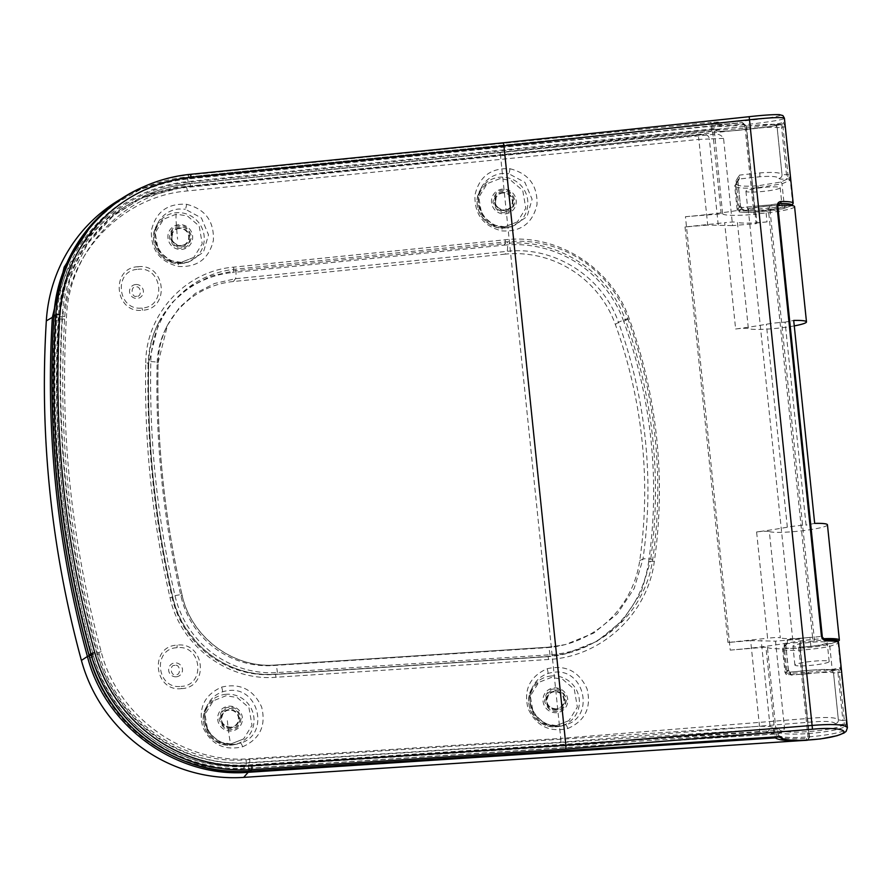 <?xml version="1.0" encoding="UTF-8"?>
<svg xmlns="http://www.w3.org/2000/svg" width="892" height="892" viewBox="0 0 892 892"><rect width="100%" height="100%" fill="white"/><g stroke="black" fill="none" stroke-linecap="round" stroke-linejoin="round"><path stroke-width="0.67" stroke-dasharray="4.46 3.34" d="M137.992 266.741C165.689 263.14 170.472 309.178 142.486 310.226C114.778 313.828 110.006 267.79 137.992 266.741L138.004 269.306C113.083 270.22 117.365 311.241 142.006 308.019C166.938 307.093 162.667 266.095 138.004 269.306M560.499 742.267A3.479 0.602 86.3 0 0 560.733 738.398L249.76 758.702C183.997 764.321 117.554 716.644 101.164 651.617C86.234 596.882 75.865 541.388 70.044 485.125C64.235 428.862 63.053 372.6 66.51 316.337C69.297 249.715 124.835 191.925 190.643 186.618L500.49 155.409L560.733 738.398L811.319 718.183C827.464 716.878 836.473 717.436 838.357 719.866L842.907 720.58A3.479 0.602 86.3 0 1 842.661 724.438C838.101 724.672 835.626 724.416 835.224 723.668C833.652 721.438 825.814 720.87 811.698 721.985L560.499 742.267L249.515 762.571C182.269 768.202 114.41 719.967 97.317 652.888C82.343 597.963 71.94 542.28 66.097 485.828C60.277 429.375 59.095 372.923 62.552 316.482L70.223 278.048L87.751 243.516L113.886 215.117L146.344 195.069A147.002 143.79 -128.3 0 1 189.349 183.774L717.536 130.89C717.581 133.031 774.189 127.121 782.05 124.144L783.02 127.155L787.971 175.033L787.725 178.902L780.589 182.091L758.055 185.781C741.899 186.807 734.863 185.826 736.959 182.815L739.256 179.002L739.479 175.122L736.112 180.507L737.84 180.53L740.471 205.996L737.729 180.853A1.739 1.706 -148.9 0 1 739.256 179.002L759.583 176.772C771.457 175.936 777.913 176.482 778.939 178.389A3.479 3.434 -3.4 0 0 782.016 174.631L782.016 174.598C780.768 172.513 773.353 171.955 759.772 172.914L755.011 173.371L750.417 128.849C766.518 127.177 775.438 126.787 777.166 127.668L781.593 127.3A3.479 0.613 -95.8 0 0 780.69 124.278L773.319 124.59C771.903 123.899 764.165 124.3 750.083 125.794L499.542 152.398L189.695 183.618L146.723 194.913M780.589 182.091A1.739 1.193 74.5 0 1 782.005 183.808L784.391 206.922A27.842 3.155 -5.9 0 1 760.296 210.256A27.842 3.155 -5.9 0 1 737.138 209.531A27.842 3.155 -5.9 0 1 737.918 208.672L735.443 184.666L734.696 185.87C736.012 188.1 743.772 188.714 757.966 187.71L782.005 183.808L789.598 180.485L789.977 174.654L782.016 174.631L777.166 127.679A3.479 3.479 1 0 0 773.319 124.59M789.977 174.654L785.027 126.776L783.533 122.304C775.259 125.527 715.674 131.704 715.607 129.351L715.25 125.895L710.969 126.285L188.468 178.924A152.131 148.808 -128.3 0 0 56.798 316.515A1039.671 1016.947 -128.3 0 0 91.742 654.628A152.131 148.808 51.7 0 0 249.37 768.224L773.777 733.993L778.159 734.595C778.984 741.575 848.916 734.74 847.4 727.827M845.917 725.932A1.739 1.65 53.6 0 0 844.077 724.349L844.334 720.48L838.982 670.182L838.435 669.591L831.132 671.174L808.486 673.739L831.232 671.163A1.739 1.215 -98.8 0 0 832.191 669.468L829.805 646.354A27.842 3.155 -5.9 0 1 805.71 649.699A27.842 3.155 -5.9 0 1 782.552 648.963A27.842 3.155 -5.9 0 1 783.332 648.105L785.807 672.1L784.993 672.624C786.175 673.471 793.858 673.348 808.041 672.233L832.191 669.468L839.952 667.74L840.743 668.61L846.341 720.1L845.917 725.932C838.023 732.845 778.27 737.416 777.802 731.15L773.431 730.637L249.08 764.868A148.741 145.485 -128.3 0 1 94.965 653.803L96.894 653.178A1034.53 1011.929 -128.3 0 1 62.117 316.727A147.002 143.79 -128.3 0 1 146.344 195.069C160.047 189.059 174.375 185.302 189.327 183.774L189.695 183.618M749.18 116.696C775.438 113.73 790.524 114.12 772.059 117.287C754.442 120.409 719.019 123.553 718.328 122.07A3.479 3.468 138 0 0 715.25 125.895C715.685 128.682 786.354 120.777 784.403 118.157L784.403 118.157M767.822 206.163A17.227 1.951 -5.9 0 1 782.15 206.621A17.227 1.951 -5.9 0 1 762.203 210.612A17.227 1.951 -5.9 0 1 747.875 210.155A17.227 1.951 -5.9 0 1 767.822 206.163M739.803 210.244L737.918 208.672L740.471 206.019L743.148 210.568L742.2 207.58L739.803 210.244A26.102 2.955 174.1 0 0 760.753 211.75A26.102 2.955 174.1 0 0 783.343 208.628L791.193 205.818A33.06 3.746 174.1 0 0 791.516 205.495M760.252 191.691A17.227 1.951 174.1 0 0 780.199 187.699A17.227 1.951 174.1 0 0 765.871 187.253A17.227 1.951 174.1 0 0 745.924 191.245A17.227 1.951 174.1 0 0 760.252 191.691M736.112 180.507L738.743 205.974L743.148 210.568A1400.908 158.631 174.1 0 0 758.691 208.962A26.626 3.01 -5.9 0 1 768.246 208.17L812.59 637.289L814.151 637.178A8.697 0.981 174.1 0 0 821.744 636.119L822.234 635.929M783.533 122.304A1.739 1.672 -108.2 0 1 782.05 124.144L769.149 126.675L735.722 130.533C714.325 132.161 716.744 130.667 716.053 130.332A1.739 1.739 -42 0 1 715.607 129.351L188.87 182.269A148.741 145.485 51.7 0 0 60.143 316.794A1036.27 1013.624 51.7 0 0 94.965 653.803M717.536 130.89A1.739 1.739 -42 0 1 716.053 130.332L716.923 130.834L711.783 131.146L710.969 126.285A3.479 0.613 84.2 0 1 711.158 122.382L188.647 175.022A155.609 152.209 51.7 0 0 143.133 186.985M755.457 177.174L755.011 173.371L739.479 175.122L737.84 180.552L735.476 184.087L736.959 182.815L734.696 185.87L737.138 209.531L738.152 211.148C736.848 212.318 744.374 212.53 760.72 211.772L783.533 208.605L792.096 205.461A1.739 1.706 51.7 0 0 792.732 203.956L790.122 178.734A1.739 1.137 4.1 0 0 788.093 177.742M789.598 180.485A1.739 1.661 50.6 0 0 787.725 178.902L786.365 179.013A3.479 0.602 -94.7 0 0 786.543 175.155L781.593 127.3L785.027 126.776M780.043 203.465L777.389 207L821.744 636.119L825.1 639.464A12.187 1.383 -5.9 0 1 813.939 641.058L811.753 641.225A23.147 2.62 174.1 0 0 803.447 641.906A1404.387 159.032 -5.9 0 1 787.257 643.578L784.86 646.243A26.102 2.955 174.1 0 0 805.811 647.748A26.102 2.955 174.1 0 0 828.4 644.615L836.25 641.805A33.06 3.746 174.1 0 0 825.1 639.464M740.293 206.019A1.739 1.717 41.9 0 0 742.2 207.58A1404.387 159.032 -5.9 0 0 758.39 205.907L803.034 638.07A26.626 3.01 -5.9 0 1 812.59 637.289A3.479 1.227 -93.4 0 1 811.753 641.225M738.743 205.974L740.471 205.985M181.589 688.602C209.553 687.587 204.814 641.549 177.095 645.128C149.12 646.154 153.859 692.181 181.589 688.602L181.109 686.405C156.423 689.605 152.22 648.573 177.107 647.692C201.804 644.503 206.007 685.502 181.109 686.405M846.341 720.1L842.907 720.58L837.956 672.713L833.518 672.958C832.392 672.077 825.044 672.178 811.475 673.237L806.714 673.661L811.698 721.985M812.88 642.162A17.227 1.951 -5.9 0 1 827.207 642.619A17.227 1.951 -5.9 0 1 807.26 646.611A17.227 1.951 -5.9 0 1 792.932 646.154A17.227 1.951 -5.9 0 1 812.88 642.162M808.041 672.233L808.464 673.75C792.497 674.776 785.038 674.909 786.086 674.14L784.993 672.624L782.552 648.963L783.589 647.001L783.332 648.105L785.841 645.106L788.338 670.539A1.739 1.728 58.1 0 0 790.223 672.111L791.148 675.121L786.755 670.528L788.483 670.539L790.256 672.1L806.446 670.583L806.714 673.661L791.148 675.121L788.762 671.375M809.211 665.521A17.227 1.951 174.1 0 0 829.159 661.529A17.227 1.951 174.1 0 0 814.831 661.083A17.227 1.951 174.1 0 0 794.883 665.075A17.227 1.951 174.1 0 0 809.211 665.521M786.755 670.528L784.124 645.061L787.491 639.676L787.257 643.578A1.739 1.717 -138.1 0 0 786.131 644.136L785.874 644.537M101.164 651.617L96.894 653.178A147.002 143.79 51.7 0 0 249.202 762.928L773.542 728.697L773.777 733.993A3.479 0.602 -93.7 0 0 774.468 736.97M773.542 728.697L779.363 729.255A1.739 1.717 159.8 0 0 777.802 731.15L778.159 734.595A3.479 3.423 -20.2 0 0 779.452 736.926M788.338 670.539L785.807 672.111L787.681 673.694L790.223 672.111L810.583 670.226C822.446 669.301 828.824 669.167 829.727 669.847A3.479 3.479 -179.3 0 1 833.518 672.947L838.368 719.9A3.479 3.434 176.5 0 1 835.224 723.668M838.603 642.641A34.81 3.936 -5.9 0 1 838.134 643.388L840.743 668.61A1.739 1.405 -18.6 0 1 838.982 670.182L838.435 669.591A1.739 1.684 -109.2 0 0 839.952 667.74M784.168 646.455L784.86 646.243M785.707 645.451A1.739 1.717 -138.1 0 1 786.131 644.136L783.745 646.8M803.447 641.906L803.034 638.07A1400.908 158.631 174.1 0 1 787.491 639.676L785.841 645.106L784.124 645.061M837.945 641.27A29.581 3.345 -5.9 0 1 810.895 646.365L800.893 647.425L799.968 638.471L799.065 639.196L775.516 641.147L784.536 728.407C783.087 732.087 780.188 733.938 775.828 733.971L242.959 768.759A147.905 144.682 -128.3 0 1 89.702 658.329A1035.445 1012.81 -128.3 0 1 58.459 491.102A1035.445 1012.81 51.7 0 1 54.903 321.588A147.905 144.682 51.7 0 1 139.654 199.184A147.905 144.682 51.7 0 1 182.916 187.811L185.915 186.439L143.066 197.678M810.895 646.365L809.969 637.423L799.968 638.471M746.336 125.739L744.842 125.705L743.003 124.122C726.88 125.694 717.157 126.196 713.823 125.649L722.609 213.768L685.446 216.689L730.236 650.112A85.275 9.656 174.1 0 0 792.988 642.073A29.581 3.345 -5.9 0 1 814.764 639.285A29.581 3.345 -5.9 0 1 823.662 638.717M730.236 650.112L765.949 647.146L775.338 737.885M778.66 736.97L776.887 735.967L776.185 732.187L767.399 647.179L765.949 647.146M767.399 647.179A36.55 4.137 174.1 0 0 798.797 647.837L807.962 736.547L806.479 738.409C794.081 739.111 785.116 738.732 779.608 737.283M800.893 647.425L798.797 647.837M122.594 198.002A156.624 153.201 -128.3 0 1 136.063 191.256A156.624 153.201 -128.3 0 1 181.879 179.214L742.189 122.761L746.024 125.917L756.126 223.669L732.577 225.62L723.557 138.36C721.383 134.982 718.149 133.633 713.868 134.324L182.916 187.811M242.959 768.759L245.757 765.57C178.433 771.29 110.418 722.676 93.47 655.821L99.235 653.914C84.327 599.268 73.98 543.864 68.171 487.69C62.373 431.516 61.191 375.342 64.637 319.169C67.402 253.317 122.293 196.184 187.342 190.955L698.86 139.42A5.218 0.925 84.2 0 0 697.488 134.893L703.978 134.502A5.218 4.839 92 0 1 709.352 138.962L723.557 138.36M807.561 740.193L809.167 736.937L799.065 639.196M827.453 524.819A29.581 3.345 -5.9 0 1 827.107 525.41A29.581 3.345 -5.9 0 1 799.054 531.119A29.581 3.345 -5.9 0 1 769.339 531.543L780.322 637.825C778.248 637.334 774 637.479 767.588 638.237L756.606 531.955A96.057 10.882 174.1 0 0 787.335 527.194A18.799 2.13 -5.9 0 1 806.067 525.109L785.094 322.157L793.702 320.44M809.969 637.423L801.707 638.159C790.479 638.917 783.354 638.817 780.322 637.825M99.235 653.914C115.436 718.194 181.109 765.325 246.125 759.772L759.505 726.255L750.651 640.601L775.516 641.147M750.651 640.601L727.961 642.485L767.588 638.237M145.764 362.788C145.853 314.185 185.558 271.012 233.581 267.143L505.162 239.792C557.634 233.559 611.934 268.18 629.261 318.812C643.31 357.748 652.476 397.754 656.746 438.842C660.972 479.941 660.158 520.783 654.327 561.358C647.67 613.986 601.386 656.947 548.535 659.467L275.962 677.262C227.962 681.365 180.084 645.462 170.049 597.696C161.151 559.106 154.673 520.148 150.614 480.844C146.556 441.54 144.939 402.18 145.764 362.788L148.674 363.3L148.105 364.304A97.161 95.043 -128.3 0 1 158.352 323.205A97.161 95.043 -128.3 0 1 232.366 272.539L233.47 270.978L505.062 243.616L503.947 245.177L232.366 272.539M242.657 746.771C259.962 738.955 266.284 725.698 261.624 706.977C253.44 689.427 240.093 682.804 221.606 687.119C204.38 694.946 198.08 708.203 202.718 726.868C210.846 744.363 224.16 750.997 242.657 746.771A4.527 0.892 -108.6 0 0 240.494 743.058C270.008 734.93 258.992 686.383 228.72 690.575A27.195 26.604 51.7 0 0 222.431 691.88A27.195 26.604 51.7 0 0 207.535 704.803A27.195 26.604 51.7 0 0 209.408 732.299A27.195 26.604 51.7 0 0 234.284 744.341L240.494 743.058M567.825 728.508C585.197 720.803 591.597 707.579 587.048 688.836C578.964 671.23 565.662 664.529 547.13 668.732C529.859 676.459 523.481 689.672 528.008 708.359C536.025 725.898 549.305 732.622 567.825 728.508A4.527 0.881 -108.2 0 0 565.695 724.795C595.354 716.822 584.45 668.041 554.077 672.256A27.195 26.604 51.7 0 0 547.933 673.516A27.195 26.604 51.7 0 0 532.892 686.483A27.195 26.604 51.7 0 0 534.765 713.968A27.195 26.604 51.7 0 0 559.641 726.021L565.695 724.795M814.675 523.381L806.067 525.109M627.823 318.555A498.137 487.255 -128.3 0 1 652.721 559.462A115.28 112.76 51.7 0 1 549.951 654.773L277.379 672.557A97.875 95.745 51.7 0 1 174.999 595.666A950.604 929.832 -128.3 0 1 150.815 361.583A97.875 95.745 -128.3 0 1 235.689 269.139L507.269 241.788A115.28 112.76 -128.3 0 1 627.823 318.555A8.697 0.58 160.1 0 0 618.502 322.358C602.936 276.877 554.144 245.768 507.013 251.354L505.028 254.142A105.479 103.171 51.7 0 1 615.335 324.398A488.337 477.666 51.7 0 1 642.106 441.272A488.337 477.666 -128.3 0 1 639.742 560.555A105.479 103.171 -128.3 0 1 563.042 645.128A105.479 103.171 -128.3 0 1 545.703 647.759L273.13 665.555A88.074 86.156 -128.3 0 1 181.009 596.358A940.804 920.243 -128.3 0 1 161.853 481.123A940.804 920.243 51.7 0 1 157.07 364.683L158.062 362.966C157.248 401.879 158.843 440.737 162.846 479.539C166.86 518.352 173.26 556.809 182.035 594.919C190.877 636.999 233.057 668.621 275.338 665.008L273.13 665.555M505.028 254.142L233.448 281.504A88.074 86.156 51.7 0 0 166.358 327.431A88.074 86.156 51.7 0 0 157.07 364.683M648.618 562.038A497.424 486.553 51.7 0 0 651.015 440.525A497.424 486.553 -128.3 0 0 623.753 321.477L625.526 320.339C639.486 358.985 648.584 398.724 652.832 439.544C657.014 480.364 656.211 520.917 650.413 561.202L648.618 562.038A114.566 112.058 51.7 0 1 565.305 653.892L597.172 641.203L622.638 620.431L640.891 593.024L650.413 561.202L654.327 561.358M546.484 656.746L273.911 674.542L546.484 656.746A114.566 112.058 51.7 0 0 565.305 653.892M148.105 364.304A949.891 929.129 -128.3 0 0 152.933 481.858A949.891 929.129 51.7 0 0 172.279 598.209A97.161 95.043 51.7 0 0 273.911 674.542M503.947 245.177A114.566 112.058 -128.3 0 1 623.753 321.477M756.606 531.955A10.436 1.182 -5.9 0 1 769.339 531.543M227.349 720.747C228.921 735.209 230.125 742.936 230.972 743.928L219.9 742.222L208.026 732.087L204.97 714.347L213.378 700.733L225.999 695.771L237.071 697.477L248.935 707.601L252.001 725.352L243.594 738.955L230.939 743.939L243.594 738.955M556.329 725.597L545.246 723.891L533.383 713.767L530.327 696.016L538.735 682.402L551.356 677.441L562.428 679.147L574.292 689.271L577.358 707.022L568.951 720.636L556.329 725.597M775.828 733.971L759.137 732.053A5.218 0.903 -93.7 0 0 759.505 726.255L770.064 726.478C773.241 727.493 778.069 728.14 784.536 728.407M765.749 732.321A5.218 4.772 -72.8 0 0 770.064 726.478L761.177 640.478M807.004 740.226L809.367 737.773L809.468 736.58L807.962 736.547M776.709 736.926A1.739 1.695 -46.3 0 0 776.887 735.967M794.571 206.643A29.581 3.345 -5.9 0 1 794.226 207.234A29.581 3.345 -5.9 0 1 766.105 212.943L756.104 214.002L757.029 222.944L756.126 223.669M766.105 212.943L767.031 221.896L757.029 222.944M685.446 216.689A85.275 9.656 174.1 0 0 748.198 208.65A29.581 3.345 -5.9 0 1 769.974 205.862A29.581 3.345 -5.9 0 1 778.014 205.338M756.104 214.002L754.008 214.415L744.842 125.705M722.609 213.768A36.55 4.137 174.1 0 0 754.008 214.415M794.259 325.892A29.581 3.345 -5.9 0 1 748.366 328.59L737.383 222.298C735.309 221.807 731.061 221.941 724.65 222.71L735.632 329.003A96.057 10.882 174.1 0 0 766.362 324.253A18.799 2.13 -5.9 0 1 785.094 322.157M767.031 221.896L758.769 222.632C747.541 223.39 740.416 223.279 737.383 222.298M718.238 224.951L709.352 138.962L698.86 139.42L707.713 225.074L732.577 225.62M707.713 225.074L685.023 226.958L724.65 222.71M186.606 204.301C205.205 209.129 214.136 221.127 213.4 240.294C208.951 258.892 197.188 267.6 178.132 266.407C159.59 261.534 150.681 249.548 151.417 230.437C155.821 211.895 167.54 203.186 186.606 204.301A4.527 0.647 99 0 1 185.335 209.241L201.414 217.982L208.516 234.83L203.443 252.202L188.502 262.125L184.51 262.772A27.195 26.604 -128.3 0 1 178.065 262.527A27.195 26.604 -128.3 0 1 157.761 223.245A27.195 26.604 -128.3 0 1 178.958 209.007L185.335 209.241M509.979 168.744C528.633 173.461 537.642 185.413 537.006 204.58C532.669 223.212 520.961 231.987 501.884 230.905C483.319 226.155 474.343 214.214 474.968 195.103C479.249 176.538 490.923 167.752 509.979 168.744A4.527 0.647 98.6 0 1 508.741 173.695L524.897 182.358L532.089 199.228L527.049 216.645L512.075 226.601L508.094 227.248A27.195 26.604 -128.3 0 1 501.795 227.025A27.195 26.604 -128.3 0 1 481.345 187.721A27.195 26.604 -128.3 0 1 502.542 173.483L508.741 173.695M735.632 329.003A10.436 1.182 -5.9 0 1 748.366 328.59M176.226 214.191L163.615 219.164L155.197 232.779L158.263 250.518L170.127 260.642L181.21 262.348L193.832 257.387L202.239 243.772L199.172 226.033L187.309 215.897L176.226 214.191C175.702 216.265 176.159 224.594 177.586 239.167M499.81 178.668L487.188 183.64L478.781 197.244L481.847 214.994L493.711 225.119L504.783 226.824L517.405 221.863L525.812 208.249L522.757 190.509L510.882 180.374L499.81 178.668M139.654 199.184L110.028 217.994L83.87 246.448L66.331 281.058L58.705 319.381C55.237 375.833 56.419 432.297 62.25 488.749C68.093 545.202 78.496 600.896 93.47 655.821L89.702 658.329M721.16 213.734L711.916 124.122A1.739 1.717 106.1 0 1 713.823 125.649M91.976 224.104L114.823 203.989L141.393 188.903L186.64 177.04L711.916 124.122C715.417 124.746 725.609 124.256 742.501 122.617L746.336 125.75L755.491 214.493M554.445 691.779A8.675 8.485 51.7 0 0 547.777 704.223A8.675 8.485 51.7 0 0 563.51 698.023A8.675 8.485 51.7 0 0 554.445 691.779M556.34 709.318A9.132 8.931 -128.3 0 1 546.439 701.034A9.132 8.931 -128.3 0 1 554.467 691.255A9.132 8.931 -128.3 0 1 564.368 699.54A9.132 8.931 -128.3 0 1 556.34 709.318M554.122 687.877A12.566 12.287 -128.3 0 1 567.725 699.261A12.566 12.287 -128.3 0 1 556.686 712.697A12.566 12.287 -128.3 0 1 543.072 701.313A12.566 12.287 -128.3 0 1 554.122 687.877M554.512 690.23C567.201 688.591 569.364 709.664 556.575 710.121C543.897 711.76 541.723 690.687 554.512 690.23M229.088 710.099A8.675 8.485 51.7 0 0 222.42 722.542A8.675 8.485 51.7 0 0 238.153 716.354A8.675 8.485 51.7 0 0 229.088 710.099M230.983 727.638A9.132 8.931 -128.3 0 1 221.082 719.353A9.132 8.931 -128.3 0 1 229.11 709.586A9.132 8.931 -128.3 0 1 239.011 717.87A9.132 8.931 -128.3 0 1 230.983 727.638M228.765 706.196A12.566 12.287 -128.3 0 1 242.368 717.592A12.566 12.287 -128.3 0 1 231.329 731.027A12.566 12.287 -128.3 0 1 217.715 719.632A12.566 12.287 -128.3 0 1 228.765 706.196M229.155 708.56C241.844 706.91 244.007 727.983 231.218 728.441C218.54 730.091 216.366 709.017 229.155 708.56M502.921 192.482A9.132 8.931 51.7 0 0 494.893 202.261A9.132 8.931 51.7 0 0 504.794 210.545A9.132 8.931 51.7 0 0 512.822 200.767A9.132 8.931 51.7 0 0 502.921 192.482M504.671 210.144A8.675 8.485 -128.3 0 1 497.223 195.917A8.675 8.485 -128.3 0 1 511.975 199.25A8.675 8.485 -128.3 0 1 504.671 210.144M505.14 213.935A12.566 12.287 51.7 0 0 516.189 200.488A12.566 12.287 51.7 0 0 502.575 189.104A12.566 12.287 51.7 0 0 491.537 202.54A12.566 12.287 51.7 0 0 505.14 213.935M505.028 211.348C517.817 210.88 515.643 189.806 502.977 191.457C490.187 191.925 492.362 212.998 505.028 211.348M179.348 228.006A9.132 8.931 51.7 0 0 171.309 237.785A9.132 8.931 51.7 0 0 181.21 246.069A9.132 8.931 51.7 0 0 189.249 236.291A9.132 8.931 51.7 0 0 179.348 228.006M181.087 245.668A8.675 8.485 -128.3 0 1 173.65 231.441A8.675 8.485 -128.3 0 1 188.39 234.774A8.675 8.485 -128.3 0 1 181.087 245.668M181.567 249.459A12.566 12.287 51.7 0 0 192.605 236.012A12.566 12.287 51.7 0 0 179.002 224.628A12.566 12.287 51.7 0 0 167.952 238.064A12.566 12.287 51.7 0 0 181.567 249.459M181.444 246.872C194.244 246.404 192.059 225.33 179.392 226.981C166.603 227.449 168.778 248.522 181.444 246.872M793.189 203.209A34.81 3.936 -5.9 0 1 792.732 203.956L784.391 206.922A1.739 1.204 77.8 0 1 783.343 208.628M813.939 641.058A3.479 0.602 -94.7 0 0 814.151 637.178L769.807 208.059A8.697 0.981 174.1 0 0 777.389 207L777.891 206.81M779.285 203.632A12.187 1.383 -5.9 0 1 768.882 205.071L766.696 205.227A3.479 1.227 86.6 0 1 766.852 205.193A3.479 1.227 86.6 0 1 768.246 208.17L769.807 208.059A3.479 0.602 85.3 0 0 768.949 205.037L779.552 203.532M142.486 310.226L142.006 308.019M136.71 296.211C131.47 298.251 130.21 285.942 135.762 287.09C140.992 285.05 142.263 297.359 136.71 296.211M135.74 284.526A7.024 6.868 51.7 0 0 129.563 292.041A7.024 6.868 51.7 0 0 137.178 298.419A7.024 6.868 51.7 0 0 143.356 290.903A7.024 6.868 51.7 0 0 135.74 284.526M766.696 205.227A23.147 2.62 174.1 0 0 758.39 205.907L768.949 205.037A3.479 0.602 85.3 0 0 768.882 205.071M778.939 178.389C779.329 179.125 781.805 179.337 786.365 179.013M737.729 180.853L735.443 184.655M190.197 174.341L188.647 175.022A3.479 0.613 84.2 0 0 188.468 178.924M718.328 122.07L711.158 122.382M60.143 316.794L66.51 316.337M190.643 186.618A3.479 0.613 -95.8 0 0 189.728 183.607L499.576 152.387A3.479 0.613 -95.8 0 1 500.49 155.409L750.417 128.849L750.083 125.783L773.219 124.3C775.092 124.088 776.408 125.215 777.166 127.668L782.016 174.631M91.742 654.628L88.944 655.096M56.798 316.515L53.955 315.958M759.583 176.772A3.479 0.602 -94.7 0 0 759.772 172.914M757.966 187.71L758.055 185.781M188.87 182.269L189.327 183.774L711.783 131.146M791.193 205.818A1.739 1.706 51.7 0 0 791.962 205.561M841.39 672.222L837.956 672.713A3.479 0.602 85.3 0 0 837.109 669.691L830.82 669.97C831.355 669.424 832.258 670.416 833.518 672.958L838.368 719.9M177.095 645.128L177.107 647.692M176.281 676.794A7.024 6.868 -128.3 0 1 168.666 670.416A7.024 6.868 -128.3 0 1 174.843 662.901A7.024 6.868 -128.3 0 1 182.459 669.279A7.024 6.868 -128.3 0 1 176.281 676.794M174.865 665.465C169.302 664.328 170.584 676.627 175.802 674.586C181.366 675.735 180.095 663.425 174.865 665.465M829.727 669.847L838.435 669.591M808.486 673.739C792.341 674.965 785.406 674.943 787.681 673.694M836.25 641.805A1.739 1.706 -128.3 0 1 838.134 643.388L829.805 646.354A1.739 1.204 -102.2 0 0 828.4 644.615M249.76 758.702A3.479 0.602 86.3 0 1 249.515 762.571L249.08 764.868M779.363 729.255C779.82 735.309 836.596 731.005 844.077 724.349L842.661 724.438M249.37 768.224A3.479 0.602 -93.7 0 0 250.161 771.245M806.446 670.583L810.616 670.215A3.479 0.602 85.3 0 1 811.475 673.237M837.109 669.691L831.232 671.163A1.739 1.215 -98.8 0 1 831.132 671.174M713.823 128.76L188.067 181.544A149.934 146.656 51.7 0 0 58.303 317.151A1037.463 1014.795 51.7 0 0 93.169 654.55A149.934 146.656 -128.3 0 0 248.522 766.507A5.218 0.903 86.3 0 1 248.478 771.346M776.185 732.187L248.522 766.507M748.198 208.65L792.988 642.073M685.023 226.958L727.961 642.485M789.431 321.588L810.404 524.529M639.742 560.555L642.954 559.072L634.19 588.419L617.309 613.819L593.726 633.086L565.45 644.559L545.703 647.759M547.911 647.213L275.338 665.008A8.697 1.505 -93.7 0 1 275.394 664.997L547.956 647.202A8.697 1.505 -93.7 0 0 547.911 647.213M181.009 596.358L182.035 594.919A8.697 0.792 -13 0 0 182.057 594.83C190.843 636.866 233.191 668.654 275.394 664.997A8.697 1.505 -93.7 0 1 277.379 672.557M226.066 694.288A25.69 25.132 51.7 0 0 206.052 707.724A25.69 25.132 51.7 0 0 207.825 733.692A25.69 25.132 51.7 0 0 231.318 745.076A25.69 25.132 51.7 0 0 235.098 744.463A25.69 25.132 51.7 0 0 253.629 715.674A25.69 25.132 51.7 0 0 226.066 694.288M551.423 675.969A25.69 25.132 51.7 0 0 531.409 689.404A25.69 25.132 51.7 0 0 533.182 715.373A25.69 25.132 51.7 0 0 556.675 726.746A25.69 25.132 51.7 0 0 560.455 726.144A25.69 25.132 51.7 0 0 578.986 697.343A25.69 25.132 51.7 0 0 551.423 675.969M170.049 597.696L172.87 597.361C164.005 558.905 157.561 520.103 153.502 480.933C149.466 441.774 147.849 402.56 148.674 363.3L158.977 321.979C152.666 334.065 149.232 347.847 148.674 363.3C147.838 402.604 149.455 441.808 153.491 480.978C157.55 520.136 164.005 558.95 172.858 597.406L172.279 598.209M172.858 597.406C182.548 643.533 228.798 678.199 275.149 674.24M548.535 659.467A3.479 0.602 -93.7 0 0 547.744 656.445L566.632 653.58L547.733 656.445L275.171 674.24C257.375 675.311 240.439 671.765 224.371 663.581C213.924 658.184 204.725 651.171 196.775 642.574L186.172 628.871C179.905 619.115 175.468 608.612 172.87 597.372M222.431 691.88A4.527 0.892 -108.7 0 0 221.606 687.119M547.933 673.516A4.527 0.892 -108.4 0 0 547.13 668.732M615.335 324.398L618.502 322.358C632.238 360.401 641.181 399.449 645.329 439.511C649.465 479.573 648.674 519.423 642.954 559.072A8.697 1.327 -171.8 0 1 652.721 559.462M787.335 527.194L766.362 324.253M759.137 732.053L245.757 765.57A5.218 0.903 -93.7 0 0 246.125 759.772M809.167 736.937L800.269 647.915M58.303 317.151A5.218 0.736 -176.5 0 0 52.36 317.362M150.815 361.583A8.697 1.171 1.2 0 1 158.096 362.888A8.697 1.171 1.2 0 1 158.062 362.966L167.495 325.19L179.47 307.472L195.471 293.278L214.504 283.5L235.421 278.717L507.013 251.354A8.697 1.539 84.2 0 0 507.269 241.788M174.999 595.666A8.697 0.792 -13 0 1 182.057 594.83C164.474 518.308 156.479 440.994 158.096 362.888C158.408 349.564 161.541 337.009 167.462 325.234L166.358 327.431M549.951 654.773A8.697 1.505 -93.7 0 0 547.956 647.202L563.042 645.128M275.962 677.262A3.479 0.602 -93.7 0 0 275.171 674.24M806.379 740.271L806.479 738.409M233.448 281.504L235.421 278.717A8.697 1.539 84.2 0 0 235.689 269.139M181.879 179.214L186.64 177.04A5.218 0.925 -95.8 0 1 186.696 177.029C170.885 178.634 155.743 182.615 141.259 188.97L136.063 191.256M181.544 263.497A25.69 25.132 -128.3 0 1 158.062 252.124A25.69 25.132 -128.3 0 1 156.29 226.155A25.69 25.132 -128.3 0 1 176.304 212.72A25.69 25.132 -128.3 0 1 203.867 234.094A25.69 25.132 -128.3 0 1 185.335 262.895A25.69 25.132 -128.3 0 1 181.544 263.497M505.128 227.973A25.69 25.132 -128.3 0 1 481.635 216.6A25.69 25.132 -128.3 0 1 479.874 190.632A25.69 25.132 -128.3 0 1 499.877 177.196A25.69 25.132 -128.3 0 1 527.451 198.57A25.69 25.132 -128.3 0 1 508.908 227.371A25.69 25.132 -128.3 0 1 505.128 227.973M158.999 321.923L172.134 302.5L189.673 286.934L210.534 276.219L233.47 270.978A3.479 0.613 84.2 0 0 233.581 267.143M505.162 239.792A3.479 0.613 84.2 0 1 505.062 243.616C555.95 237.629 608.567 270.978 625.526 320.339L629.261 318.812M178.11 262.516L188.513 262.125L181.544 263.508C162.478 266.006 146.801 242.847 156.29 226.155L157.773 223.234C149.321 236.625 159.813 260.709 178.11 262.516A4.527 0.647 99.1 0 1 178.132 266.407M501.839 227.025L512.097 226.601L505.117 227.984C486.051 230.482 470.374 207.312 479.874 190.632L481.357 187.71C472.927 201.726 483.252 224.784 501.839 227.025A4.527 0.647 98.8 0 1 501.884 230.905M703.978 134.502L185.915 186.439M64.637 319.169A5.218 0.736 3.5 0 0 58.705 319.381L54.903 321.588M746.024 125.917L742.523 122.617L743.003 124.122M188.067 181.544A5.218 0.925 -95.8 0 0 186.696 177.029L712.596 124.178C721.394 124.746 729.801 123.72 742.523 122.617M697.488 134.893L185.971 186.428A5.218 0.925 84.2 0 1 187.342 190.955M554.389 689.037C549.026 688.892 545.726 692.917 544.488 701.09C547.376 708.928 551.446 712.329 556.697 711.314C562.06 711.459 565.361 707.434 566.598 699.261C563.711 691.423 559.641 688.022 554.389 689.037M229.032 707.367C223.669 707.222 220.369 711.236 219.131 719.42C222.019 727.248 226.089 730.659 231.34 729.634C236.703 729.779 240.004 725.765 241.253 717.581C238.354 709.753 234.284 706.341 229.032 707.367M505.151 212.541C499.899 213.567 495.829 210.155 492.942 202.317C494.179 194.144 497.48 190.13 502.854 190.264C508.094 189.249 512.164 192.65 515.063 200.488C513.825 208.661 510.525 212.686 505.151 212.541M181.578 248.065C176.326 249.091 172.256 245.679 169.357 237.841C170.595 229.668 173.907 225.654 179.27 225.787C184.521 224.773 188.591 228.174 191.479 236.012C190.241 244.185 186.941 248.21 181.578 248.065M780.199 187.699L782.15 206.621M745.924 191.245L747.875 210.155M146.823 194.869C160.493 188.859 174.799 185.112 189.728 183.607M499.576 152.387L750.083 125.783M780.678 124.278L774.379 124.679C774.88 124.066 775.806 125.07 777.166 127.69M758.39 205.885L742.244 207.557L740.75 206.821M737.874 179.972L737.84 180.53M829.159 661.529L827.207 642.619M794.883 665.075L792.932 646.154M779.92 737.138L778.348 735.432L779.352 737.037M810.616 670.215L824.241 669.413C834.968 669.881 830.82 669.379 833.518 672.936M788.483 670.55L785.852 645.083M206.052 707.724C196.563 724.416 212.24 747.585 231.307 745.076L238.287 743.705C220.536 749.737 196.129 727.928 207.535 704.803L206.052 707.724M531.409 689.404C521.92 706.085 537.597 729.255 556.664 726.746L563.644 725.374C546.105 731.763 521.106 708.705 532.892 686.483L531.409 689.404M568.951 720.636L556.296 725.62C533.505 728.842 519.947 695.57 538.735 682.413L538.735 682.402M213.378 700.733L213.378 700.733C194.59 713.89 208.148 747.173 230.939 743.939M800.302 647.871L809.468 736.58L808.353 739.535M158.352 323.205L158.977 321.967M517.405 221.863L504.749 226.847C481.959 230.069 468.4 196.797 487.188 183.64L487.188 183.64M193.832 257.387L181.165 262.371C158.375 265.593 144.827 232.321 163.615 219.164L163.615 219.164M185.971 186.428C171.019 187.933 156.702 191.691 143.021 197.701M755.513 214.459L746.336 125.75M548.77 694.69C543.34 706.308 551.423 708.404 556.229 708.917L559.317 708.036M223.413 713.009C217.982 724.627 226.066 726.724 230.872 727.236L233.96 726.367M507.782 209.263L504.682 210.144C496.03 208.561 493.544 203.811 497.223 195.917M184.198 244.787L181.109 245.668C172.457 244.085 169.971 239.335 173.65 231.441"/><path stroke-width="1.34" d="M847.4 727.827L847.4 727.705C844.936 724.494 833.173 723.735 812.099 725.43L565.874 745.255L251.879 765.749A151.673 148.362 -128.3 0 1 94.73 652.498L90.884 653.769A1042.681 1019.902 -128.3 0 1 55.839 314.675A155.152 151.763 -128.3 0 1 144.738 186.272A155.152 151.763 -128.3 0 1 190.13 174.341A3.479 0.613 -95.8 0 1 190.163 174.341C174.364 175.947 159.222 179.928 144.738 186.272L143.133 186.985A155.609 152.209 51.7 0 0 53.977 315.757A1043.138 1020.348 51.7 0 0 89.033 655.007L90.884 653.769A155.152 151.763 51.7 0 0 251.644 769.618L250.262 771.19A155.609 152.209 -128.3 0 1 89.033 655.007L88.944 655.096C58.671 543.562 46.986 430.479 53.888 315.857L55.839 314.675L59.797 314.542A1039.213 1016.501 51.7 0 0 94.73 652.498M821.398 635.84L777.055 206.732L777.891 206.81L822.234 635.929L821.398 635.84C822.134 639.018 823.807 640.701 826.405 640.913A34.81 3.936 -5.9 0 1 838.603 642.641L847.4 727.705L846.118 731.362L844.022 733.012L836.908 735.755L820.484 738.933L802.265 740.449L787.703 740.003L782.34 738.844L779.352 737.037M777.055 206.732C777.133 203.51 778.437 201.759 780.991 201.48A34.81 3.936 -5.9 0 1 793.189 203.209L784.403 118.157C782.161 117.03 770.532 117.566 749.514 119.762L503.935 145.831L191.078 177.352A151.673 148.362 51.7 0 0 59.797 314.542M791.516 205.495A33.06 3.746 174.1 0 0 780.043 203.465L779.608 203.521C778.582 203.811 778.014 204.904 777.891 206.81M774.568 737.015A3.479 0.602 -93.7 0 0 774.669 736.959L250.262 771.19A3.479 0.602 -93.7 0 1 250.161 771.245L779.53 736.937M779.452 736.926A3.479 3.423 -20.2 0 0 781.938 737.639C781.381 736.959 778.95 736.725 774.669 736.959M823.662 638.717A29.581 3.345 -5.9 0 1 839.361 640.055A29.581 3.345 -5.9 0 1 839.015 640.646A29.581 3.345 -5.9 0 1 837.945 641.27M779.608 737.283L778.66 736.97M93.169 654.55L87.405 656.456C72.308 601.108 61.816 544.967 55.94 488.069C50.052 431.171 48.87 374.261 52.36 317.362L46.328 320.864A1044.153 1021.34 -128.3 0 0 49.907 491.815A1044.153 1021.34 51.7 0 0 81.417 660.437A156.624 153.201 51.7 0 0 243.694 777.389L807.561 740.193M46.328 320.864A156.624 153.201 -128.3 0 1 122.594 198.002M794.259 325.892A29.581 3.345 -5.9 0 0 806.134 322.469A29.581 3.345 -5.9 0 0 806.479 321.867A29.581 3.345 -5.9 0 0 793.702 320.44L814.675 523.381A29.581 3.345 -5.9 0 1 827.453 524.819L839.361 640.055M775.193 736.982L775.338 737.885A1.739 1.695 -46.3 0 0 776.709 736.926M243.694 777.389L248.154 772.305L775.338 737.885C779.039 740.427 789.364 741.241 806.335 740.338L807.004 740.226M778.014 205.338A29.581 3.345 -5.9 0 1 794.571 206.643L806.479 321.867M784.403 118.157L782.875 115.57L779.329 114.622C772.517 114.511 762.459 115.202 749.18 116.685L812.478 729.232C838.77 726.623 854.268 731.016 835.982 735.911C818.555 740.851 782.931 741.999 781.938 737.639M251.879 765.749A3.479 0.602 86.3 0 1 251.644 769.618L565.639 749.124A3.479 0.602 86.3 0 0 565.874 745.255L503.935 145.831A3.479 0.613 -95.8 0 0 503.021 142.82L747.797 116.852M780.991 201.48A1.739 1.137 -90.3 0 1 780.043 203.465A12.187 1.383 -5.9 0 1 779.285 203.632M190.197 174.341L502.977 142.832M53.955 315.958L53.888 315.857C56.753 260.241 92.445 208.672 143.133 186.985M191.078 177.352A3.479 0.613 -95.8 0 0 190.163 174.341L503.021 142.82L749.18 116.685M792.096 205.461L791.973 205.561A1.739 1.706 51.7 0 0 792.096 205.461L793.189 203.209M565.639 749.124L812.478 729.232M825.1 639.464A1.739 1.137 89.7 0 1 825.267 639.441A1.739 1.137 89.7 0 1 826.405 640.913M248.478 771.346A5.218 0.903 86.3 0 1 248.154 772.305C177.006 778.382 105.122 726.779 87.405 656.456L81.417 660.437M52.36 317.362L64.168 267.165L91.976 224.104M88.944 655.096C106.739 725.531 178.578 777.3 250.161 771.245M822.234 635.929C822.034 637.301 823.048 638.482 825.267 639.441C844.568 640.088 835.893 641.906 838.603 642.641"/></g></svg>
